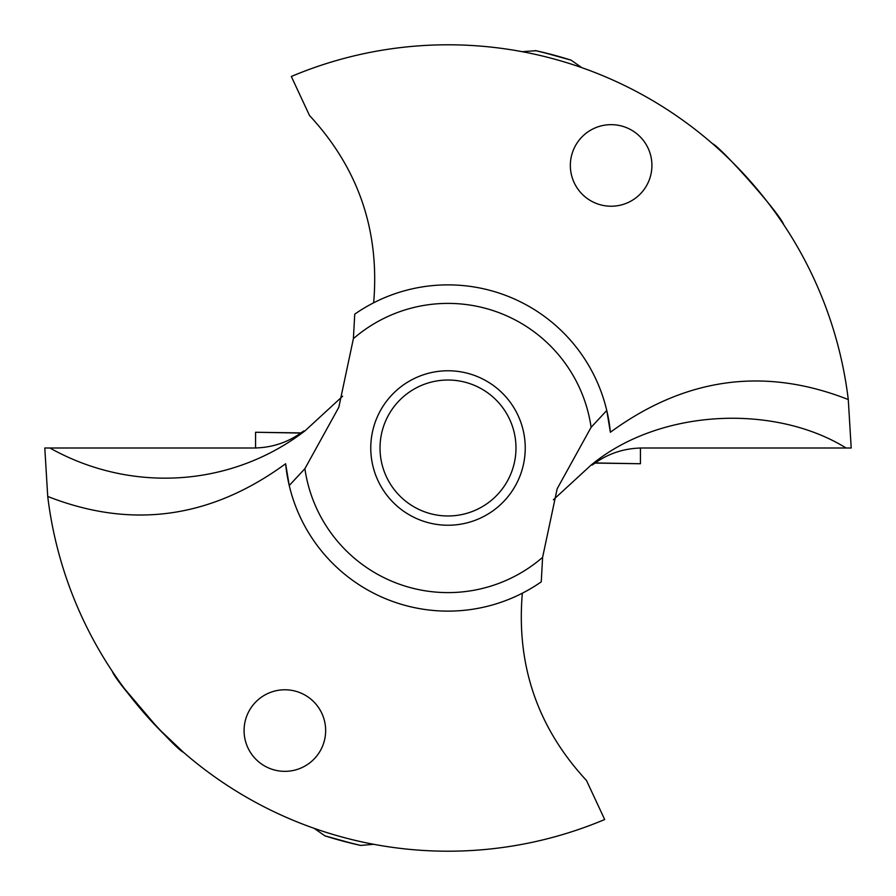 <?xml version="1.0" encoding="UTF-8"?>
<svg xmlns="http://www.w3.org/2000/svg" width="896" height="896" viewBox="0 0 896 896"><rect width="100%" height="100%" fill="white"/><g stroke="black" fill="none" stroke-linecap="round" stroke-linejoin="round"><path stroke-width="1.34" d="M379.904 845.41L378.168 845.107L379.904 845.41M308.269 826.213L309.926 826.818L308.269 826.213M342.642 396.222L304.998 430.842L303.464 431.133C288.837 442.187 272.283 447.81 253.792 448L44.8 448L47.723 496.451A403.2 403.2 0 0 0 604.688 819.515L586.477 780.472C537.578 727.686 516.197 665.269 522.334 593.219L522.334 593.219M124.701 688.934L158.032 728.168L183.467 752.293C175.605 749.325 115.83 682.237 112.28 671.294M256.603 447.955A81.57 81.57 0 0 1 255.573 447.978L255.573 432.264L300.843 433.059M301.056 432.914L255.573 432.264M284.861 771.344A40.779 40.779 0 0 1 244.082 730.554A40.779 40.779 0 0 1 284.861 689.774A40.779 40.779 0 0 1 325.651 730.554A40.779 40.779 0 0 1 284.861 771.344M542.606 557.357L541.262 581.84A163.139 163.139 0 0 1 289.24 485.52L285.622 463.736A163.139 163.139 0 0 0 289.24 485.52L304.886 468.686A144.592 144.592 0 0 0 542.606 557.357L557.178 488.723L591.114 427.314L606.76 410.48L610.378 432.264A163.139 163.139 0 0 0 354.738 314.16L353.394 338.643L338.822 407.277L304.886 468.686M553.358 499.778L591.002 465.158C659.534 408.363 774.648 403.794 846.093 448L851.2 448L848.277 399.549C764.478 366.598 685.182 377.507 610.378 432.264M846.093 448L642.208 448C623.717 448.19 607.163 453.813 592.536 464.867L591.002 465.158M848.277 399.549A403.2 403.2 0 0 0 291.312 76.485L309.523 115.528C358.422 168.314 379.803 230.731 373.666 302.781L373.666 302.781M611.139 206.226A40.779 40.779 0 0 0 651.918 165.446A40.779 40.779 0 0 0 611.139 124.656A40.779 40.779 0 0 0 570.349 165.446A40.779 40.779 0 0 0 611.139 206.226M783.72 224.706C780.17 213.763 720.395 146.675 712.533 143.707C720.395 146.675 780.17 213.763 783.72 224.706M522.301 51.71L525.246 52.27L525.47 51.43L522.301 51.71L516.096 50.59L522.301 51.71M581.806 67.648L587.731 69.787L581.806 67.648L571.11 60.166C576.005 63.582 576.005 63.582 571.11 60.166C576.005 63.582 576.005 63.582 571.11 60.166L542.259 52.158M507.651 415.408A67.973 67.973 0 0 0 415.408 388.349A67.973 67.973 0 0 0 388.349 480.592A67.973 67.973 0 0 0 480.592 507.651A67.973 67.973 0 0 0 507.651 415.408M591.114 427.314A144.592 144.592 0 0 0 353.394 338.643M639.397 448.045A81.57 81.57 0 0 1 640.427 448.022L640.427 463.736L595.157 462.941M594.944 463.086L640.427 463.736M515.782 410.973A77.246 77.246 0 0 0 410.973 380.218A77.246 77.246 0 0 0 380.218 485.027A77.246 77.246 0 0 0 485.027 515.782A77.246 77.246 0 0 0 515.782 410.973M304.998 430.842A233.05 229.499 35 0 1 49.907 448M47.723 496.451C131.522 529.402 210.818 518.493 285.622 463.736M373.699 844.29L370.754 843.73L370.53 844.57L373.699 844.29M324.968 835.867L324.89 835.834C319.995 832.418 319.995 832.418 324.89 835.834C319.995 832.418 319.995 832.418 324.89 835.834L353.741 843.842M359.923 845.264L360.696 845.432C366.643 844.917 366.643 844.917 360.696 845.432C366.643 844.917 366.643 844.917 360.696 845.432L342.686 841.042M370.53 844.57L360.696 845.432A406.907 406.907 0 0 1 324.89 835.834L314.194 828.352M571.032 60.133L571.11 60.166A406.907 406.907 0 0 0 535.304 50.568C529.357 51.083 529.357 51.083 535.304 50.568C529.357 51.083 529.357 51.083 535.304 50.568L553.314 54.958M536.077 50.736L525.47 51.43M317.038 829.338L316.803 830.178M578.962 66.662L579.197 65.822"/></g></svg>
